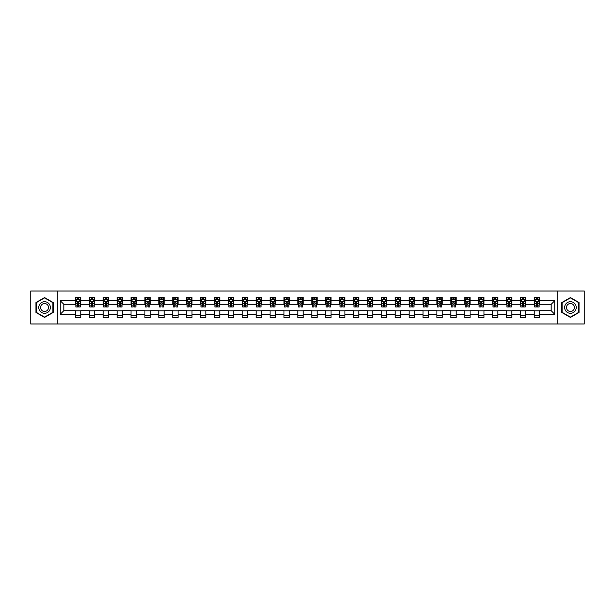 <?xml version="1.0" encoding="UTF-8"?>
<svg xmlns="http://www.w3.org/2000/svg" width="615" height="615" viewBox="0 0 615 615"><rect width="100%" height="100%" fill="white"/><g stroke="black" fill="none" stroke-linecap="round" stroke-linejoin="round"><path stroke-width="0.92" d="M557.69 323.99L584.25 323.99L584.25 291.01L557.69 291.01L557.69 323.99L57.31 323.99L57.31 291.01L30.75 291.01L30.75 323.99L57.31 323.99M557.69 291.01L57.31 291.01M539.593 300.727L539.593 297.476L534.251 297.476L534.251 300.727L525.694 300.727L525.694 297.476L520.344 297.476L520.344 300.727L511.788 300.727L511.788 297.476L506.437 297.476L506.437 300.727L497.881 300.727L497.881 297.476L492.538 297.476L492.538 300.727L483.982 300.727L483.982 297.476L478.631 297.476L478.631 300.727L470.075 300.727L470.075 297.476L464.725 297.476L464.725 300.727L456.169 300.727L456.169 297.476L450.818 297.476L450.818 300.727L442.262 300.727L442.262 297.476L436.919 297.476L436.919 300.727L428.363 300.727L428.363 297.476L423.012 297.476L423.012 300.727L414.456 300.727L414.456 297.476L409.106 297.476L409.106 300.727L400.55 300.727L400.55 297.476L395.207 297.476L395.207 300.727L386.651 300.727L386.651 297.476L381.3 297.476L381.3 300.727L372.744 300.727L372.744 297.476L367.393 297.476L367.393 300.727L358.837 300.727L358.837 297.476L353.494 297.476L353.494 300.727L344.938 300.727L344.938 297.476L339.588 297.476L339.588 300.727L331.031 300.727L331.031 297.476L325.681 297.476L325.681 300.727L317.125 300.727L317.125 297.476L311.782 297.476L311.782 300.727L303.218 300.727L303.218 297.476L297.875 297.476L297.875 300.727L289.319 300.727L289.319 297.476L283.969 297.476L283.969 300.727L275.412 300.727L275.412 297.476L270.062 297.476L270.062 300.727L261.506 300.727L261.506 297.476L256.163 297.476L256.163 300.727L247.607 300.727L247.607 297.476L242.256 297.476L242.256 300.727L233.7 300.727L233.7 297.476L228.35 297.476L228.35 300.727L219.793 300.727L219.793 297.476L214.451 297.476L214.451 300.727L205.894 300.727L205.894 297.476L200.544 297.476L200.544 300.727L191.988 300.727L191.988 297.476L186.637 297.476L186.637 300.727L178.081 300.727L178.081 297.476L172.738 297.476L172.738 300.727L164.182 300.727L164.182 297.476L158.831 297.476L158.831 300.727L150.275 300.727L150.275 297.476L144.925 297.476L144.925 300.727L136.369 300.727L136.369 297.476L131.018 297.476L131.018 300.727L122.462 300.727L122.462 297.476L117.119 297.476L117.119 300.727L108.563 300.727L108.563 297.476L103.212 297.476L103.212 300.727L94.656 300.727L94.656 297.476L89.306 297.476L89.306 300.727L80.75 300.727L80.75 297.476L75.407 297.476L75.407 300.727L60.255 300.727L60.255 314.273L63.814 310.706L75.407 310.706L75.407 317.525L80.75 317.525L80.75 310.706L89.306 310.706L89.306 317.525L94.656 317.525L94.656 310.706L103.212 310.706L103.212 317.525L108.563 317.525L108.563 310.706L117.119 310.706L117.119 317.525L122.462 317.525L122.462 310.706L131.018 310.706L131.018 317.525L136.369 317.525L136.369 310.706L144.925 310.706L144.925 317.525L150.275 317.525L150.275 310.706L158.831 310.706L158.831 317.525L164.182 317.525L164.182 310.706L172.738 310.706L172.738 317.525L178.081 317.525L178.081 310.706L186.637 310.706L186.637 317.525L191.988 317.525L191.988 310.706L200.544 310.706L200.544 317.525L205.894 317.525L205.894 310.706L214.451 310.706L214.451 317.525L219.793 317.525L219.793 310.706L228.35 310.706L228.35 317.525L233.7 317.525L233.7 310.706L242.256 310.706L242.256 317.525L247.607 317.525L247.607 310.706L256.163 310.706L256.163 317.525L261.506 317.525L261.506 310.706L270.062 310.706L270.062 317.525L275.412 317.525L275.412 310.706L283.969 310.706L283.969 317.525L289.319 317.525L289.319 310.706L297.875 310.706L297.875 317.525L303.218 317.525L303.218 310.706L311.782 310.706L311.782 317.525L317.125 317.525L317.125 310.706L325.681 310.706L325.681 317.525L331.031 317.525L331.031 310.706L339.588 310.706L339.588 317.525L344.938 317.525L344.938 310.706L353.494 310.706L353.494 317.525L358.837 317.525L358.837 310.706L367.393 310.706L367.393 317.525L372.744 317.525L372.744 310.706L381.3 310.706L381.3 317.525L386.651 317.525L386.651 310.706L395.207 310.706L395.207 317.525L400.55 317.525L400.55 310.706L409.106 310.706L409.106 317.525L414.456 317.525L414.456 310.706L423.012 310.706L423.012 317.525L428.363 317.525L428.363 310.706L436.919 310.706L436.919 317.525L442.262 317.525L442.262 310.706L450.818 310.706L450.818 317.525L456.169 317.525L456.169 310.706L464.725 310.706L464.725 317.525L470.075 317.525L470.075 310.706L478.631 310.706L478.631 317.525L483.982 317.525L483.982 310.706L492.538 310.706L492.538 317.525L497.881 317.525L497.881 310.706L506.437 310.706L506.437 317.525L511.788 317.525L511.788 310.706L520.344 310.706L520.344 317.525L525.694 317.525L525.694 310.706L534.251 310.706L534.251 317.525L539.593 317.525L539.593 310.706L551.186 310.706L551.186 304.294L539.593 304.294L539.593 300.727L554.745 300.727L554.745 314.273L539.593 314.273M534.251 314.273L525.694 314.273M520.344 314.273L511.788 314.273M506.437 314.273L497.881 314.273M492.538 314.273L483.982 314.273M478.631 314.273L470.075 314.273M464.725 314.273L456.169 314.273M450.818 314.273L442.262 314.273M436.919 314.273L428.363 314.273M423.012 314.273L414.456 314.273M409.106 314.273L400.55 314.273M395.207 314.273L386.651 314.273M381.3 314.273L372.744 314.273M367.393 314.273L358.837 314.273M353.494 314.273L344.938 314.273M339.588 314.273L331.031 314.273M325.681 314.273L317.125 314.273M311.782 314.273L303.218 314.273M297.875 314.273L289.319 314.273M283.969 314.273L275.412 314.273M270.062 314.273L261.506 314.273M256.163 314.273L247.607 314.273M242.256 314.273L233.7 314.273M228.35 314.273L219.793 314.273M214.451 314.273L205.894 314.273M200.544 314.273L191.988 314.273M186.637 314.273L178.081 314.273M172.738 314.273L164.182 314.273M158.831 314.273L150.275 314.273M144.925 314.273L136.369 314.273M131.018 314.273L122.462 314.273M117.119 314.273L108.563 314.273M103.212 314.273L94.656 314.273M89.306 314.273L80.75 314.273M75.407 314.273L60.255 314.273M534.251 300.727L534.251 304.294L525.694 304.294L525.694 300.727M520.344 300.727L520.344 304.294L511.788 304.294L511.788 300.727M506.437 300.727L506.437 304.294L497.881 304.294L497.881 300.727M492.538 300.727L492.538 304.294L483.982 304.294L483.982 300.727M478.631 300.727L478.631 304.294L470.075 304.294L470.075 300.727M464.725 300.727L464.725 304.294L456.169 304.294L456.169 300.727M450.818 300.727L450.818 304.294L442.262 304.294L442.262 300.727M436.919 300.727L436.919 304.294L428.363 304.294L428.363 300.727M423.012 300.727L423.012 304.294L414.456 304.294L414.456 300.727M409.106 300.727L409.106 304.294L400.55 304.294L400.55 300.727M395.207 300.727L395.207 304.294L386.651 304.294L386.651 300.727M381.3 300.727L381.3 304.294L372.744 304.294L372.744 300.727M367.393 300.727L367.393 304.294L358.837 304.294L358.837 300.727M353.494 300.727L353.494 304.294L344.938 304.294L344.938 300.727M339.588 300.727L339.588 304.294L331.031 304.294L331.031 300.727M325.681 300.727L325.681 304.294L317.125 304.294L317.125 300.727M311.782 300.727L311.782 304.294L303.218 304.294L303.218 300.727M297.875 300.727L297.875 304.294L289.319 304.294L289.319 300.727M283.969 300.727L283.969 304.294L275.412 304.294L275.412 300.727M270.062 300.727L270.062 304.294L261.506 304.294L261.506 300.727M256.163 300.727L256.163 304.294L247.607 304.294L247.607 300.727M242.256 300.727L242.256 304.294L233.7 304.294L233.7 300.727M228.35 300.727L228.35 304.294L219.793 304.294L219.793 300.727M214.451 300.727L214.451 304.294L205.894 304.294L205.894 300.727M200.544 300.727L200.544 304.294L191.988 304.294L191.988 300.727M186.637 300.727L186.637 304.294L178.081 304.294L178.081 300.727M172.738 300.727L172.738 304.294L164.182 304.294L164.182 300.727M158.831 300.727L158.831 304.294L150.275 304.294L150.275 300.727M144.925 300.727L144.925 304.294L136.369 304.294L136.369 300.727M131.018 300.727L131.018 304.294L122.462 304.294L122.462 300.727M117.119 300.727L117.119 304.294L108.563 304.294L108.563 300.727M103.212 300.727L103.212 304.294L94.656 304.294L94.656 300.727M89.306 300.727L89.306 304.294L80.75 304.294L80.75 300.727M75.407 300.727L75.407 304.294L63.814 304.294L60.255 300.727M63.814 304.294L63.814 310.706M554.745 314.273L551.186 310.706M551.186 304.294L554.745 300.727M75.407 299.705L75.853 299.705M77.544 299.705L78.612 299.705M80.304 299.705L80.75 299.705M75.407 304.202L75.853 304.202M77.544 304.202L78.612 304.202M80.304 304.202L80.75 304.202M75.407 310.798L80.75 310.798M75.407 315.295L80.75 315.295M89.306 310.798L94.656 310.798M89.306 315.295L94.656 315.295M89.306 299.705L89.752 299.705M91.451 299.705L92.519 299.705M94.21 299.705L94.656 299.705M89.306 304.202L89.752 304.202M91.451 304.202L92.519 304.202M94.21 304.202L94.656 304.202M103.212 310.798L108.563 310.798M103.212 315.295L108.563 315.295M103.212 299.705L103.658 299.705M105.35 299.705L106.418 299.705M108.117 299.705L108.563 299.705M103.212 304.202L103.658 304.202M105.35 304.202L106.418 304.202M108.117 304.202L108.563 304.202M117.119 310.798L122.462 310.798M117.119 315.295L122.462 315.295M117.119 299.705L117.565 299.705M119.256 299.705L120.325 299.705M122.016 299.705L122.462 299.705M117.119 304.202L117.565 304.202M119.256 304.202L120.325 304.202M122.016 304.202L122.462 304.202M131.018 310.798L136.369 310.798M131.018 315.295L136.369 315.295M131.018 299.705L131.464 299.705M133.163 299.705L134.231 299.705M135.923 299.705L136.369 299.705M131.018 304.202L131.464 304.202M133.163 304.202L134.231 304.202M135.923 304.202L136.369 304.202M144.925 310.798L150.275 310.798M144.925 315.295L150.275 315.295M144.925 299.705L145.371 299.705M147.062 299.705L148.138 299.705M149.829 299.705L150.275 299.705M144.925 304.202L145.371 304.202M147.062 304.202L148.138 304.202M149.829 304.202L150.275 304.202M158.831 310.798L164.182 310.798M158.831 315.295L164.182 315.295M158.831 299.705L159.277 299.705M160.969 299.705L162.037 299.705M163.736 299.705L164.182 299.705M158.831 304.202L159.277 304.202M160.969 304.202L162.037 304.202M163.736 304.202L164.182 304.202M172.738 310.798L178.081 310.798M172.738 315.295L178.081 315.295M172.738 299.705L173.184 299.705M174.875 299.705L175.944 299.705M177.635 299.705L178.081 299.705M172.738 304.202L173.184 304.202M174.875 304.202L175.944 304.202M177.635 304.202L178.081 304.202M186.637 310.798L191.988 310.798M186.637 315.295L191.988 315.295M186.637 299.705L187.083 299.705M188.782 299.705L189.851 299.705M191.542 299.705L191.988 299.705M186.637 304.202L187.083 304.202M188.782 304.202L189.851 304.202M191.542 304.202L191.988 304.202M200.544 310.798L205.894 310.798M200.544 315.295L205.894 315.295M200.544 299.705L200.99 299.705M202.681 299.705L203.75 299.705M205.448 299.705L205.894 299.705M200.544 304.202L200.99 304.202M202.681 304.202L203.75 304.202M205.448 304.202L205.894 304.202M214.451 310.798L219.793 310.798M214.451 315.295L219.793 315.295M214.451 299.705L214.896 299.705M216.588 299.705L217.656 299.705M219.347 299.705L219.793 299.705M214.451 304.202L214.896 304.202M216.588 304.202L217.656 304.202M219.347 304.202L219.793 304.202M228.35 310.798L233.7 310.798M228.35 315.295L233.7 315.295M228.35 299.705L228.795 299.705M230.494 299.705L231.563 299.705M233.254 299.705L233.7 299.705M228.35 304.202L228.795 304.202M230.494 304.202L231.563 304.202M233.254 304.202L233.7 304.202M242.256 310.798L247.607 310.798M242.256 315.295L247.607 315.295M242.256 299.705L242.702 299.705M244.393 299.705L245.462 299.705M247.161 299.705L247.607 299.705M242.256 304.202L242.702 304.202M244.393 304.202L245.462 304.202M247.161 304.202L247.607 304.202M256.163 310.798L261.506 310.798M256.163 315.295L261.506 315.295M256.163 299.705L256.609 299.705M258.3 299.705L259.369 299.705M261.06 299.705L261.506 299.705M256.163 304.202L256.609 304.202M258.3 304.202L259.369 304.202M261.06 304.202L261.506 304.202M270.062 310.798L275.412 310.798M270.062 315.295L275.412 315.295M270.062 299.705L270.508 299.705M272.207 299.705L273.275 299.705M274.966 299.705L275.412 299.705M270.062 304.202L270.508 304.202M272.207 304.202L273.275 304.202M274.966 304.202L275.412 304.202M283.969 310.798L289.319 310.798M283.969 315.295L289.319 315.295M283.969 299.705L284.414 299.705M286.106 299.705L287.182 299.705M288.873 299.705L289.319 299.705M283.969 304.202L284.414 304.202M286.106 304.202L287.182 304.202M288.873 304.202L289.319 304.202M297.875 310.798L303.218 310.798M297.875 315.295L303.218 315.295M297.875 299.705L298.321 299.705M300.012 299.705L301.081 299.705M302.78 299.705L303.218 299.705M297.875 304.202L298.321 304.202M300.012 304.202L301.081 304.202M302.78 304.202L303.218 304.202M311.782 310.798L317.125 310.798M311.782 315.295L317.125 315.295M311.782 299.705L312.22 299.705M313.919 299.705L314.988 299.705M316.679 299.705L317.125 299.705M311.782 304.202L312.22 304.202M313.919 304.202L314.988 304.202M316.679 304.202L317.125 304.202M325.681 310.798L331.031 310.798M325.681 315.295L331.031 315.295M325.681 299.705L326.127 299.705M327.818 299.705L328.894 299.705M330.586 299.705L331.031 299.705M325.681 304.202L326.127 304.202M327.818 304.202L328.894 304.202M330.586 304.202L331.031 304.202M339.588 310.798L344.938 310.798M339.588 315.295L344.938 315.295M339.588 299.705L340.034 299.705M341.725 299.705L342.793 299.705M344.492 299.705L344.938 299.705M339.588 304.202L340.034 304.202M341.725 304.202L342.793 304.202M344.492 304.202L344.938 304.202M353.494 310.798L358.837 310.798M353.494 315.295L358.837 315.295M353.494 299.705L353.94 299.705M355.631 299.705L356.7 299.705M358.391 299.705L358.837 299.705M353.494 304.202L353.94 304.202M355.631 304.202L356.7 304.202M358.391 304.202L358.837 304.202M367.393 310.798L372.744 310.798M367.393 315.295L372.744 315.295M367.393 299.705L367.839 299.705M369.538 299.705L370.607 299.705M372.298 299.705L372.744 299.705M367.393 304.202L367.839 304.202M369.538 304.202L370.607 304.202M372.298 304.202L372.744 304.202M381.3 310.798L386.651 310.798M381.3 315.295L386.651 315.295M381.3 299.705L381.746 299.705M383.437 299.705L384.506 299.705M386.205 299.705L386.651 299.705M381.3 304.202L381.746 304.202M383.437 304.202L384.506 304.202M386.205 304.202L386.651 304.202M395.207 310.798L400.55 310.798M395.207 315.295L400.55 315.295M395.207 299.705L395.653 299.705M397.344 299.705L398.412 299.705M400.104 299.705L400.55 299.705M395.207 304.202L395.653 304.202M397.344 304.202L398.412 304.202M400.104 304.202L400.55 304.202M409.106 310.798L414.456 310.798M409.106 315.295L414.456 315.295M409.106 299.705L409.552 299.705M411.251 299.705L412.319 299.705M414.01 299.705L414.456 299.705M409.106 304.202L409.552 304.202M411.251 304.202L412.319 304.202M414.01 304.202L414.456 304.202M423.012 310.798L428.363 310.798M423.012 315.295L428.363 315.295M423.012 299.705L423.458 299.705M425.149 299.705L426.218 299.705M427.917 299.705L428.363 299.705M423.012 304.202L423.458 304.202M425.149 304.202L426.218 304.202M427.917 304.202L428.363 304.202M436.919 310.798L442.262 310.798M436.919 315.295L442.262 315.295M436.919 299.705L437.365 299.705M439.056 299.705L440.125 299.705M441.816 299.705L442.262 299.705M436.919 304.202L437.365 304.202M439.056 304.202L440.125 304.202M441.816 304.202L442.262 304.202M450.818 310.798L456.169 310.798M450.818 315.295L456.169 315.295M450.818 299.705L451.264 299.705M452.963 299.705L454.031 299.705M455.723 299.705L456.169 299.705M450.818 304.202L451.264 304.202M452.963 304.202L454.031 304.202M455.723 304.202L456.169 304.202M464.725 310.798L470.075 310.798M464.725 315.295L470.075 315.295M464.725 299.705L465.171 299.705M466.862 299.705L467.938 299.705M469.629 299.705L470.075 299.705M464.725 304.202L465.171 304.202M466.862 304.202L467.938 304.202M469.629 304.202L470.075 304.202M478.631 310.798L483.982 310.798M478.631 315.295L483.982 315.295M478.631 299.705L479.077 299.705M480.769 299.705L481.837 299.705M483.536 299.705L483.982 299.705M478.631 304.202L479.077 304.202M480.769 304.202L481.837 304.202M483.536 304.202L483.982 304.202M492.538 310.798L497.881 310.798M492.538 315.295L497.881 315.295M492.538 299.705L492.984 299.705M494.675 299.705L495.744 299.705M497.435 299.705L497.881 299.705M492.538 304.202L492.984 304.202M494.675 304.202L495.744 304.202M497.435 304.202L497.881 304.202M506.437 310.798L511.788 310.798M506.437 315.295L511.788 315.295M506.437 299.705L506.883 299.705M508.582 299.705L509.651 299.705M511.342 299.705L511.788 299.705M506.437 304.202L506.883 304.202M508.582 304.202L509.651 304.202M511.342 304.202L511.788 304.202M520.344 310.798L525.694 310.798M520.344 315.295L525.694 315.295M520.344 299.705L520.79 299.705M522.481 299.705L523.549 299.705M525.248 299.705L525.694 299.705M520.344 304.202L520.79 304.202M522.481 304.202L523.549 304.202M525.248 304.202L525.694 304.202M534.251 310.798L539.593 310.798M534.251 315.295L539.593 315.295M534.251 299.705L534.696 299.705M536.388 299.705L537.456 299.705M539.147 299.705L539.593 299.705M534.251 304.202L534.696 304.202M536.388 304.202L537.456 304.202M539.147 304.202L539.593 304.202M44.564 317.432L53.167 312.466L53.167 302.534L44.564 297.568L35.962 302.534L35.962 312.466L44.564 317.432M579.038 302.534L570.436 297.568L561.833 302.534L561.833 312.466L570.436 317.432L579.038 312.466L579.038 302.534M78.612 298.629L77.544 298.629M80.304 305.847L78.612 305.847L78.612 306.962L80.304 306.962L80.304 301.527L79.412 299.743L76.744 299.743L75.853 301.527L75.853 306.962L77.544 306.962L77.544 305.847L75.853 305.847M75.853 301.527L75.853 297.476M80.304 301.527L80.304 297.476M77.544 299.743L77.544 297.476M78.612 297.476L78.612 299.743M78.612 305.847L78.612 302.196L77.544 302.196L77.544 305.847M49.584 310.398A5.796 5.796 0 0 0 47.463 302.48A5.796 5.796 0 0 0 39.544 304.602A5.796 5.796 0 0 0 41.666 312.52A5.796 5.796 0 0 0 49.584 310.398M48.001 309.483A3.967 3.967 0 0 0 46.548 304.064A3.967 3.967 0 0 0 41.128 305.517A3.967 3.967 0 0 0 42.581 310.936A3.967 3.967 0 0 0 48.001 309.483M36.231 312.312L36.231 302.688L44.564 297.875L52.898 302.688L52.898 312.312L44.564 317.125L36.231 312.312M570.436 301.704A5.796 5.796 0 0 0 564.639 307.5A5.796 5.796 0 0 0 570.436 313.296A5.796 5.796 0 0 0 576.232 307.5A5.796 5.796 0 0 0 570.436 301.704M570.436 303.533A3.967 3.967 0 0 0 566.469 307.5A3.967 3.967 0 0 0 570.436 311.467A3.967 3.967 0 0 0 574.402 307.5A3.967 3.967 0 0 0 570.436 303.533M578.769 312.312L570.436 317.125L562.102 312.312L562.102 302.688L570.436 297.875L578.769 302.688L578.769 312.312M92.519 298.629L91.451 298.629M94.21 305.847L92.519 305.847L92.519 306.962L94.21 306.962L94.21 301.527L93.319 299.743L90.643 299.743L89.752 301.527L89.752 306.962L91.451 306.962L91.451 305.847L89.752 305.847M89.752 301.527L89.752 297.476M94.21 301.527L94.21 297.476M91.451 299.743L91.451 297.476M92.519 297.476L92.519 299.743M92.519 305.847L92.519 302.196L91.451 302.196L91.451 305.847M106.418 298.629L105.35 298.629M108.117 305.847L106.418 305.847L106.418 306.962L108.117 306.962L108.117 301.527L107.225 299.743L104.55 299.743L103.658 301.527L103.658 306.962L105.35 306.962L105.35 305.847L103.658 305.847M103.658 301.527L103.658 297.476M108.117 301.527L108.117 297.476M105.35 299.743L105.35 297.476M106.418 297.476L106.418 299.743M106.418 305.847L106.418 302.196L105.35 302.196L105.35 305.847M120.325 298.629L119.256 298.629M122.016 305.847L120.325 305.847L120.325 306.962L122.016 306.962L122.016 301.527L121.132 299.743L118.457 299.743L117.565 301.527L117.565 306.962L119.256 306.962L119.256 305.847L117.565 305.847M117.565 301.527L117.565 297.476M122.016 301.527L122.016 297.476M119.256 299.743L119.256 297.476M120.325 297.476L120.325 299.743M120.325 305.847L120.325 302.196L119.256 302.196L119.256 305.847M134.231 298.629L133.163 298.629M135.923 305.847L134.231 305.847L134.231 306.962L135.923 306.962L135.923 301.527L135.031 299.743L132.356 299.743L131.464 301.527L131.464 306.962L133.163 306.962L133.163 305.847L131.464 305.847M131.464 301.527L131.464 297.476M135.923 301.527L135.923 297.476M133.163 299.743L133.163 297.476M134.231 297.476L134.231 299.743M134.231 305.847L134.231 302.196L133.163 302.196L133.163 305.847M148.138 298.629L147.062 298.629M149.829 305.847L148.138 305.847L148.138 306.962L149.829 306.962L149.829 301.527L148.938 299.743L146.262 299.743L145.371 301.527L145.371 306.962L147.062 306.962L147.062 305.847L145.371 305.847M145.371 301.527L145.371 297.476M149.829 301.527L149.829 297.476M147.062 299.743L147.062 297.476M148.138 297.476L148.138 299.743M148.138 305.847L148.138 302.196L147.062 302.196L147.062 305.847M162.037 298.629L160.969 298.629M163.736 305.847L162.037 305.847L162.037 306.962L163.736 306.962L163.736 301.527L162.844 299.743L160.169 299.743L159.277 301.527L159.277 306.962L160.969 306.962L160.969 305.847L159.277 305.847M159.277 301.527L159.277 297.476M163.736 301.527L163.736 297.476M160.969 299.743L160.969 297.476M162.037 297.476L162.037 299.743M162.037 305.847L162.037 302.196L160.969 302.196L160.969 305.847M175.944 298.629L174.875 298.629M177.635 305.847L175.944 305.847L175.944 306.962L177.635 306.962L177.635 301.527L176.743 299.743L174.068 299.743L173.184 301.527L173.184 306.962L174.875 306.962L174.875 305.847L173.184 305.847M173.184 301.527L173.184 297.476M177.635 301.527L177.635 297.476M174.875 299.743L174.875 297.476M175.944 297.476L175.944 299.743M175.944 305.847L175.944 302.196L174.875 302.196L174.875 305.847M189.851 298.629L188.782 298.629M191.542 305.847L189.851 305.847L189.851 306.962L191.542 306.962L191.542 301.527L190.65 299.743L187.975 299.743L187.083 301.527L187.083 306.962L188.782 306.962L188.782 305.847L187.083 305.847M187.083 301.527L187.083 297.476M191.542 301.527L191.542 297.476M188.782 299.743L188.782 297.476M189.851 297.476L189.851 299.743M189.851 305.847L189.851 302.196L188.782 302.196L188.782 305.847M203.75 298.629L202.681 298.629M205.448 305.847L203.75 305.847L203.75 306.962L205.448 306.962L205.448 301.527L204.557 299.743L201.881 299.743L200.99 301.527L200.99 306.962L202.681 306.962L202.681 305.847L200.99 305.847M200.99 301.527L200.99 297.476M205.448 301.527L205.448 297.476M202.681 299.743L202.681 297.476M203.75 297.476L203.75 299.743M203.75 305.847L203.75 302.196L202.681 302.196L202.681 305.847M217.656 298.629L216.588 298.629M219.347 305.847L217.656 305.847L217.656 306.962L219.347 306.962L219.347 301.527L218.456 299.743L215.788 299.743L214.896 301.527L214.896 306.962L216.588 306.962L216.588 305.847L214.896 305.847M214.896 301.527L214.896 297.476M219.347 301.527L219.347 297.476M216.588 299.743L216.588 297.476M217.656 297.476L217.656 299.743M217.656 305.847L217.656 302.196L216.588 302.196L216.588 305.847M231.563 298.629L230.494 298.629M233.254 305.847L231.563 305.847L231.563 306.962L233.254 306.962L233.254 301.527L232.362 299.743L229.687 299.743L228.795 301.527L228.795 306.962L230.494 306.962L230.494 305.847L228.795 305.847M228.795 301.527L228.795 297.476M233.254 301.527L233.254 297.476M230.494 299.743L230.494 297.476M231.563 297.476L231.563 299.743M231.563 305.847L231.563 302.196L230.494 302.196L230.494 305.847M245.462 298.629L244.393 298.629M247.161 305.847L245.462 305.847L245.462 306.962L247.161 306.962L247.161 301.527L246.269 299.743L243.594 299.743L242.702 301.527L242.702 306.962L244.393 306.962L244.393 305.847L242.702 305.847M242.702 301.527L242.702 297.476M247.161 301.527L247.161 297.476M244.393 299.743L244.393 297.476M245.462 297.476L245.462 299.743M245.462 305.847L245.462 302.196L244.393 302.196L244.393 305.847M259.369 298.629L258.3 298.629M261.06 305.847L259.369 305.847L259.369 306.962L261.06 306.962L261.06 301.527L260.168 299.743L257.5 299.743L256.609 301.527L256.609 306.962L258.3 306.962L258.3 305.847L256.609 305.847M256.609 301.527L256.609 297.476M261.06 301.527L261.06 297.476M258.3 299.743L258.3 297.476M259.369 297.476L259.369 299.743M259.369 305.847L259.369 302.196L258.3 302.196L258.3 305.847M273.275 298.629L272.207 298.629M274.966 305.847L273.275 305.847L273.275 306.962L274.966 306.962L274.966 301.527L274.075 299.743L271.4 299.743L270.508 301.527L270.508 306.962L272.207 306.962L272.207 305.847L270.508 305.847M270.508 301.527L270.508 297.476M274.966 301.527L274.966 297.476M272.207 299.743L272.207 297.476M273.275 297.476L273.275 299.743M273.275 305.847L273.275 302.196L272.207 302.196L272.207 305.847M287.182 298.629L286.106 298.629M288.873 305.847L287.182 305.847L287.182 306.962L288.873 306.962L288.873 301.527L287.981 299.743L285.306 299.743L284.414 301.527L284.414 306.962L286.106 306.962L286.106 305.847L284.414 305.847M284.414 301.527L284.414 297.476M288.873 301.527L288.873 297.476M286.106 299.743L286.106 297.476M287.182 297.476L287.182 299.743M287.182 305.847L287.182 302.196L286.106 302.196L286.106 305.847M301.081 298.629L300.012 298.629M302.78 305.847L301.081 305.847L301.081 306.962L302.78 306.962L302.78 301.527L301.888 299.743L299.213 299.743L298.321 301.527L298.321 306.962L300.012 306.962L300.012 305.847L298.321 305.847M298.321 301.527L298.321 297.476M302.78 301.527L302.78 297.476M300.012 299.743L300.012 297.476M301.081 297.476L301.081 299.743M301.081 305.847L301.081 302.196L300.012 302.196L300.012 305.847M314.988 298.629L313.919 298.629M316.679 305.847L314.988 305.847L314.988 306.962L316.679 306.962L316.679 301.527L315.787 299.743L313.112 299.743L312.22 301.527L312.22 306.962L313.919 306.962L313.919 305.847L312.22 305.847M312.22 301.527L312.22 297.476M316.679 301.527L316.679 297.476M313.919 299.743L313.919 297.476M314.988 297.476L314.988 299.743M314.988 305.847L314.988 302.196L313.919 302.196L313.919 305.847M328.894 298.629L327.818 298.629M330.586 305.847L328.894 305.847L328.894 306.962L330.586 306.962L330.586 301.527L329.694 299.743L327.019 299.743L326.127 301.527L326.127 306.962L327.818 306.962L327.818 305.847L326.127 305.847M326.127 301.527L326.127 297.476M330.586 301.527L330.586 297.476M327.818 299.743L327.818 297.476M328.894 297.476L328.894 299.743M328.894 305.847L328.894 302.196L327.818 302.196L327.818 305.847M342.793 298.629L341.725 298.629M344.492 305.847L342.793 305.847L342.793 306.962L344.492 306.962L344.492 301.527L343.601 299.743L340.925 299.743L340.034 301.527L340.034 306.962L341.725 306.962L341.725 305.847L340.034 305.847M340.034 301.527L340.034 297.476M344.492 301.527L344.492 297.476M341.725 299.743L341.725 297.476M342.793 297.476L342.793 299.743M342.793 305.847L342.793 302.196L341.725 302.196L341.725 305.847M356.7 298.629L355.631 298.629M358.391 305.847L356.7 305.847L356.7 306.962L358.391 306.962L358.391 301.527L357.5 299.743L354.832 299.743L353.94 301.527L353.94 306.962L355.631 306.962L355.631 305.847L353.94 305.847M353.94 301.527L353.94 297.476M358.391 301.527L358.391 297.476M355.631 299.743L355.631 297.476M356.7 297.476L356.7 299.743M356.7 305.847L356.7 302.196L355.631 302.196L355.631 305.847M370.607 298.629L369.538 298.629M372.298 305.847L370.607 305.847L370.607 306.962L372.298 306.962L372.298 301.527L371.406 299.743L368.731 299.743L367.839 301.527L367.839 306.962L369.538 306.962L369.538 305.847L367.839 305.847M367.839 301.527L367.839 297.476M372.298 301.527L372.298 297.476M369.538 299.743L369.538 297.476M370.607 297.476L370.607 299.743M370.607 305.847L370.607 302.196L369.538 302.196L369.538 305.847M384.506 298.629L383.437 298.629M386.205 305.847L384.506 305.847L384.506 306.962L386.205 306.962L386.205 301.527L385.313 299.743L382.638 299.743L381.746 301.527L381.746 306.962L383.437 306.962L383.437 305.847L381.746 305.847M381.746 301.527L381.746 297.476M386.205 301.527L386.205 297.476M383.437 299.743L383.437 297.476M384.506 297.476L384.506 299.743M384.506 305.847L384.506 302.196L383.437 302.196L383.437 305.847M398.412 298.629L397.344 298.629M400.104 305.847L398.412 305.847L398.412 306.962L400.104 306.962L400.104 301.527L399.212 299.743L396.544 299.743L395.653 301.527L395.653 306.962L397.344 306.962L397.344 305.847L395.653 305.847M395.653 301.527L395.653 297.476M400.104 301.527L400.104 297.476M397.344 299.743L397.344 297.476M398.412 297.476L398.412 299.743M398.412 305.847L398.412 302.196L397.344 302.196L397.344 305.847M412.319 298.629L411.251 298.629M414.01 305.847L412.319 305.847L412.319 306.962L414.01 306.962L414.01 301.527L413.119 299.743L410.443 299.743L409.552 301.527L409.552 306.962L411.251 306.962L411.251 305.847L409.552 305.847M409.552 301.527L409.552 297.476M414.01 301.527L414.01 297.476M411.251 299.743L411.251 297.476M412.319 297.476L412.319 299.743M412.319 305.847L412.319 302.196L411.251 302.196L411.251 305.847M426.218 298.629L425.149 298.629M427.917 305.847L426.218 305.847L426.218 306.962L427.917 306.962L427.917 301.527L427.025 299.743L424.35 299.743L423.458 301.527L423.458 306.962L425.149 306.962L425.149 305.847L423.458 305.847M423.458 301.527L423.458 297.476M427.917 301.527L427.917 297.476M425.149 299.743L425.149 297.476M426.218 297.476L426.218 299.743M426.218 305.847L426.218 302.196L425.149 302.196L425.149 305.847M440.125 298.629L439.056 298.629M441.816 305.847L440.125 305.847L440.125 306.962L441.816 306.962L441.816 301.527L440.932 299.743L438.257 299.743L437.365 301.527L437.365 306.962L439.056 306.962L439.056 305.847L437.365 305.847M437.365 301.527L437.365 297.476M441.816 301.527L441.816 297.476M439.056 299.743L439.056 297.476M440.125 297.476L440.125 299.743M440.125 305.847L440.125 302.196L439.056 302.196L439.056 305.847M454.031 298.629L452.963 298.629M455.723 305.847L454.031 305.847L454.031 306.962L455.723 306.962L455.723 301.527L454.831 299.743L452.156 299.743L451.264 301.527L451.264 306.962L452.963 306.962L452.963 305.847L451.264 305.847M451.264 301.527L451.264 297.476M455.723 301.527L455.723 297.476M452.963 299.743L452.963 297.476M454.031 297.476L454.031 299.743M454.031 305.847L454.031 302.196L452.963 302.196L452.963 305.847M467.938 298.629L466.862 298.629M469.629 305.847L467.938 305.847L467.938 306.962L469.629 306.962L469.629 301.527L468.738 299.743L466.062 299.743L465.171 301.527L465.171 306.962L466.862 306.962L466.862 305.847L465.171 305.847M465.171 301.527L465.171 297.476M469.629 301.527L469.629 297.476M466.862 299.743L466.862 297.476M467.938 297.476L467.938 299.743M467.938 305.847L467.938 302.196L466.862 302.196L466.862 305.847M481.837 298.629L480.769 298.629M483.536 305.847L481.837 305.847L481.837 306.962L483.536 306.962L483.536 301.527L482.644 299.743L479.969 299.743L479.077 301.527L479.077 306.962L480.769 306.962L480.769 305.847L479.077 305.847M479.077 301.527L479.077 297.476M483.536 301.527L483.536 297.476M480.769 299.743L480.769 297.476M481.837 297.476L481.837 299.743M481.837 305.847L481.837 302.196L480.769 302.196L480.769 305.847M495.744 298.629L494.675 298.629M497.435 305.847L495.744 305.847L495.744 306.962L497.435 306.962L497.435 301.527L496.543 299.743L493.868 299.743L492.984 301.527L492.984 306.962L494.675 306.962L494.675 305.847L492.984 305.847M492.984 301.527L492.984 297.476M497.435 301.527L497.435 297.476M494.675 299.743L494.675 297.476M495.744 297.476L495.744 299.743M495.744 305.847L495.744 302.196L494.675 302.196L494.675 305.847M509.651 298.629L508.582 298.629M511.342 305.847L509.651 305.847L509.651 306.962L511.342 306.962L511.342 301.527L510.45 299.743L507.775 299.743L506.883 301.527L506.883 306.962L508.582 306.962L508.582 305.847L506.883 305.847M506.883 301.527L506.883 297.476M511.342 301.527L511.342 297.476M508.582 299.743L508.582 297.476M509.651 297.476L509.651 299.743M509.651 305.847L509.651 302.196L508.582 302.196L508.582 305.847M523.549 298.629L522.481 298.629M525.248 305.847L523.549 305.847L523.549 306.962L525.248 306.962L525.248 301.527L524.357 299.743L521.681 299.743L520.79 301.527L520.79 306.962L522.481 306.962L522.481 305.847L520.79 305.847M520.79 301.527L520.79 297.476M525.248 301.527L525.248 297.476M522.481 299.743L522.481 297.476M523.549 297.476L523.549 299.743M523.549 305.847L523.549 302.196L522.481 302.196L522.481 305.847M537.456 298.629L536.388 298.629M539.147 305.847L537.456 305.847L537.456 306.962L539.147 306.962L539.147 301.527L538.256 299.743L535.588 299.743L534.696 301.527L534.696 306.962L536.388 306.962L536.388 305.847L534.696 305.847M534.696 301.527L534.696 297.476M539.147 301.527L539.147 297.476M536.388 299.743L536.388 297.476M537.456 297.476L537.456 299.743M537.456 305.847L537.456 302.196L536.388 302.196L536.388 305.847M80.281 301.481L75.876 301.481M75.853 299.851L76.691 299.851M79.466 299.851L80.304 299.851M77.544 303.456L75.853 303.456M80.304 303.456L78.612 303.456M78.612 299.197L77.544 299.197M94.187 301.481L89.775 301.481M89.752 299.851L90.59 299.851M93.372 299.851L94.21 299.851M91.451 303.456L89.752 303.456M94.21 303.456L92.519 303.456M92.519 299.197L91.451 299.197M108.094 301.481L103.681 301.481M103.658 299.851L104.496 299.851M107.279 299.851L108.117 299.851M105.35 303.456L103.658 303.456M108.117 303.456L106.418 303.456M106.418 299.197L105.35 299.197M122.001 301.481L117.588 301.481M117.565 299.851L118.403 299.851M121.178 299.851L122.016 299.851M119.256 303.456L117.565 303.456M122.016 303.456L120.325 303.456M120.325 299.197L119.256 299.197M135.9 301.481L131.487 301.481M131.464 299.851L132.302 299.851M135.085 299.851L135.923 299.851M133.163 303.456L131.464 303.456M135.923 303.456L134.231 303.456M134.231 299.197L133.163 299.197M149.806 301.481L145.394 301.481M145.371 299.851L146.209 299.851M148.991 299.851L149.829 299.851M147.062 303.456L145.371 303.456M149.829 303.456L148.138 303.456M148.138 299.197L147.062 299.197M163.713 301.481L159.3 301.481M159.277 299.851L160.115 299.851M162.898 299.851L163.736 299.851M160.969 303.456L159.277 303.456M163.736 303.456L162.037 303.456M162.037 299.197L160.969 299.197M177.612 301.481L173.199 301.481M173.184 299.851L174.022 299.851M176.797 299.851L177.635 299.851M174.875 303.456L173.184 303.456M177.635 303.456L175.944 303.456M175.944 299.197L174.875 299.197M191.519 301.481L187.106 301.481M187.083 299.851L187.921 299.851M190.704 299.851L191.542 299.851M188.782 303.456L187.083 303.456M191.542 303.456L189.851 303.456M189.851 299.197L188.782 299.197M205.425 301.481L201.013 301.481M200.99 299.851L201.828 299.851M204.611 299.851L205.448 299.851M202.681 303.456L200.99 303.456M205.448 303.456L203.75 303.456M203.75 299.197L202.681 299.197M219.324 301.481L214.919 301.481M214.896 299.851L215.734 299.851M218.51 299.851L219.347 299.851M216.588 303.456L214.896 303.456M219.347 303.456L217.656 303.456M217.656 299.197L216.588 299.197M233.231 301.481L228.818 301.481M228.795 299.851L229.633 299.851M232.416 299.851L233.254 299.851M230.494 303.456L228.795 303.456M233.254 303.456L231.563 303.456M231.563 299.197L230.494 299.197M247.138 301.481L242.725 301.481M242.702 299.851L243.54 299.851M246.323 299.851L247.161 299.851M244.393 303.456L242.702 303.456M247.161 303.456L245.462 303.456M245.462 299.197L244.393 299.197M261.044 301.481L256.632 301.481M256.609 299.851L257.447 299.851M260.222 299.851L261.06 299.851M258.3 303.456L256.609 303.456M261.06 303.456L259.369 303.456M259.369 299.197L258.3 299.197M274.943 301.481L270.531 301.481M270.508 299.851L271.346 299.851M274.129 299.851L274.966 299.851M272.207 303.456L270.508 303.456M274.966 303.456L273.275 303.456M273.275 299.197L272.207 299.197M288.85 301.481L284.438 301.481M284.414 299.851L285.252 299.851M288.035 299.851L288.873 299.851M286.106 303.456L284.414 303.456M288.873 303.456L287.182 303.456M287.182 299.197L286.106 299.197M302.757 301.481L298.344 301.481M298.321 299.851L299.159 299.851M301.942 299.851L302.78 299.851M300.012 303.456L298.321 303.456M302.78 303.456L301.081 303.456M301.081 299.197L300.012 299.197M316.656 301.481L312.243 301.481M312.22 299.851L313.058 299.851M315.841 299.851L316.679 299.851M313.919 303.456L312.22 303.456M316.679 303.456L314.988 303.456M314.988 299.197L313.919 299.197M330.562 301.481L326.15 301.481M326.127 299.851L326.965 299.851M329.748 299.851L330.586 299.851M327.818 303.456L326.127 303.456M330.586 303.456L328.894 303.456M328.894 299.197L327.818 299.197M344.469 301.481L340.057 301.481M340.034 299.851L340.871 299.851M343.654 299.851L344.492 299.851M341.725 303.456L340.034 303.456M344.492 303.456L342.793 303.456M342.793 299.197L341.725 299.197M358.368 301.481L353.956 301.481M353.94 299.851L354.778 299.851M357.553 299.851L358.391 299.851M355.631 303.456L353.94 303.456M358.391 303.456L356.7 303.456M356.7 299.197L355.631 299.197M372.275 301.481L367.862 301.481M367.839 299.851L368.677 299.851M371.46 299.851L372.298 299.851M369.538 303.456L367.839 303.456M372.298 303.456L370.607 303.456M370.607 299.197L369.538 299.197M386.182 301.481L381.769 301.481M381.746 299.851L382.584 299.851M385.367 299.851L386.205 299.851M383.437 303.456L381.746 303.456M386.205 303.456L384.506 303.456M384.506 299.197L383.437 299.197M400.081 301.481L395.676 301.481M395.653 299.851L396.49 299.851M399.266 299.851L400.104 299.851M397.344 303.456L395.653 303.456M400.104 303.456L398.412 303.456M398.412 299.197L397.344 299.197M413.987 301.481L409.575 301.481M409.552 299.851L410.39 299.851M413.172 299.851L414.01 299.851M411.251 303.456L409.552 303.456M414.01 303.456L412.319 303.456M412.319 299.197L411.251 299.197M427.894 301.481L423.481 301.481M423.458 299.851L424.296 299.851M427.079 299.851L427.917 299.851M425.149 303.456L423.458 303.456M427.917 303.456L426.218 303.456M426.218 299.197L425.149 299.197M441.801 301.481L437.388 301.481M437.365 299.851L438.203 299.851M440.978 299.851L441.816 299.851M439.056 303.456L437.365 303.456M441.816 303.456L440.125 303.456M440.125 299.197L439.056 299.197M455.7 301.481L451.287 301.481M451.264 299.851L452.102 299.851M454.885 299.851L455.723 299.851M452.963 303.456L451.264 303.456M455.723 303.456L454.031 303.456M454.031 299.197L452.963 299.197M469.606 301.481L465.194 301.481M465.171 299.851L466.009 299.851M468.791 299.851L469.629 299.851M466.862 303.456L465.171 303.456M469.629 303.456L467.938 303.456M467.938 299.197L466.862 299.197M483.513 301.481L479.1 301.481M479.077 299.851L479.915 299.851M482.698 299.851L483.536 299.851M480.769 303.456L479.077 303.456M483.536 303.456L481.837 303.456M481.837 299.197L480.769 299.197M497.412 301.481L492.999 301.481M492.984 299.851L493.822 299.851M496.597 299.851L497.435 299.851M494.675 303.456L492.984 303.456M497.435 303.456L495.744 303.456M495.744 299.197L494.675 299.197M511.319 301.481L506.906 301.481M506.883 299.851L507.721 299.851M510.504 299.851L511.342 299.851M508.582 303.456L506.883 303.456M511.342 303.456L509.651 303.456M509.651 299.197L508.582 299.197M525.225 301.481L520.813 301.481M520.79 299.851L521.628 299.851M524.41 299.851L525.248 299.851M522.481 303.456L520.79 303.456M525.248 303.456L523.549 303.456M523.549 299.197L522.481 299.197M539.124 301.481L534.719 301.481M534.696 299.851L535.534 299.851M538.31 299.851L539.147 299.851M536.388 303.456L534.696 303.456M539.147 303.456L537.456 303.456M537.456 299.197L536.388 299.197"/></g></svg>
